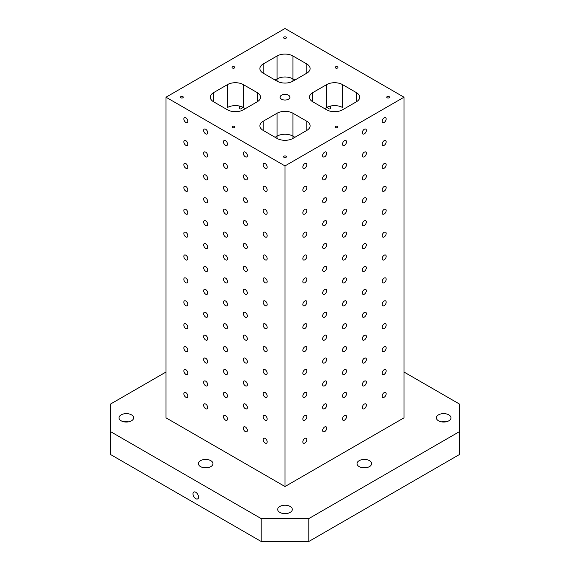 <?xml version="1.0" encoding="UTF-8"?>
<svg xmlns="http://www.w3.org/2000/svg" width="570" height="570" viewBox="0 0 570 570"><rect width="100%" height="100%" fill="white"/><g stroke="black" fill="none" stroke-linecap="round" stroke-linejoin="round"><path stroke-width="0.85" d="M243.347 84.609L257.234 92.625A11.222 6.477 180 0 1 260.519 97.206A11.222 6.477 180 0 1 257.234 101.788L243.347 109.803A11.222 6.477 180 0 1 227.48 109.803L213.6 101.788A11.222 6.477 180 0 1 210.316 97.206A11.222 6.477 180 0 1 213.6 92.625L227.48 84.609A11.222 6.477 180 0 1 243.347 84.609L243.347 107.509A11.222 6.477 0 0 0 227.48 107.509L227.516 107.495M342.485 107.495L342.52 107.509A11.222 6.477 0 0 0 326.653 107.509L324.665 108.656M292.93 113.238L292.93 136.137A11.222 6.477 0 0 0 277.07 136.137L277.07 113.238A11.222 6.477 180 0 1 292.93 113.238L306.817 121.253A11.222 6.477 180 0 1 310.101 125.835A11.222 6.477 180 0 1 306.817 130.409L292.93 138.424L292.93 136.137L294.918 137.285M263.183 130.409A11.222 6.477 180 0 1 259.899 125.835A11.222 6.477 180 0 1 263.183 121.253L263.183 130.409L277.07 138.424L277.07 136.137L275.082 137.285M243.347 107.509L245.335 108.656M227.501 281.58A2.836 1.639 60 0 1 226.917 282.877A2.836 1.639 60 0 1 224.081 281.238A2.836 1.639 60 0 1 224.081 277.968A2.836 1.639 60 0 1 226.269 278.723A2.836 1.639 60 0 1 227.501 281.58M242.777 107.203A2.836 1.639 -60 0 1 239.949 108.82A2.836 1.639 -60 0 1 239.364 107.523A2.836 1.639 -60 0 1 239.678 106.098M330.322 106.098A2.836 1.639 60 0 1 330.051 108.82A2.836 1.639 60 0 1 327.223 107.203M227.501 327.38A2.836 1.639 60 0 1 226.917 328.676A2.836 1.639 60 0 1 224.081 327.045A2.836 1.639 60 0 1 224.081 323.767A2.836 1.639 60 0 1 226.269 324.53A2.836 1.639 60 0 1 227.501 327.38M165.998 372.025L110.466 404.087L110.466 454.475L261.203 541.5L308.798 541.5L459.534 454.475L459.534 404.087L404.002 372.025M445.904 421.836A7.296 4.211 0 0 0 441.436 421.836M438.508 414.853A7.296 4.211 180 0 1 446.46 413.941A7.296 4.211 180 0 1 450.963 417.831A7.296 4.211 180 0 1 443.667 422.042A7.296 4.211 180 0 1 436.378 417.831A7.296 4.211 180 0 1 438.508 414.853M292.93 81.175L292.93 78.881L294.918 80.028L292.93 78.881A11.222 6.477 0 0 0 277.07 78.881L275.082 80.028L277.07 78.881L277.07 55.981L263.183 63.997A11.222 6.477 180 0 0 259.899 68.578A11.222 6.477 180 0 0 263.183 73.16L277.07 81.175L277.07 78.881A11.222 6.477 0 0 1 292.93 78.881L292.93 55.981L306.817 63.997A11.222 6.477 180 0 1 310.101 68.578A11.222 6.477 180 0 1 306.817 73.16L292.93 81.175A11.222 6.477 180 0 1 277.07 81.175M281.53 95.204A4.909 2.836 180 0 1 286.881 94.584A4.909 2.836 180 0 1 289.909 97.206A4.909 2.836 180 0 1 285 100.042A4.909 2.836 180 0 1 280.091 97.206A4.909 2.836 180 0 1 281.53 95.204M284.01 37.086A1.404 0.812 180 0 1 285.534 36.915A1.404 0.812 180 0 1 286.404 37.663A1.404 0.812 180 0 1 285 38.468A1.404 0.812 180 0 1 283.596 37.663A1.404 0.812 180 0 1 284.01 37.086M232.439 126.405A1.404 0.812 180 0 1 233.971 126.227A1.404 0.812 180 0 1 234.833 126.975A1.404 0.812 180 0 1 233.436 127.787A1.404 0.812 180 0 1 232.033 126.975A1.404 0.812 180 0 1 232.439 126.405M180.875 96.629A1.404 0.812 180 0 1 182.4 96.458A1.404 0.812 180 0 1 183.269 97.206A1.404 0.812 180 0 1 181.866 98.011A1.404 0.812 180 0 1 180.462 97.206A1.404 0.812 180 0 1 180.875 96.629M284.01 156.173A1.404 0.812 180 0 1 285.534 156.002A1.404 0.812 180 0 1 286.404 156.75A1.404 0.812 180 0 1 285 157.555A1.404 0.812 180 0 1 283.596 156.75A1.404 0.812 180 0 1 284.01 156.173M335.573 126.405A1.404 0.812 180 0 1 337.105 126.227A1.404 0.812 180 0 1 337.967 126.975A1.404 0.812 180 0 1 336.564 127.787A1.404 0.812 180 0 1 335.167 126.975A1.404 0.812 180 0 1 335.573 126.405M387.144 96.629A1.404 0.812 180 0 1 388.669 96.458A1.404 0.812 180 0 1 389.538 97.206A1.404 0.812 180 0 1 388.134 98.011A1.404 0.812 180 0 1 386.731 97.206A1.404 0.812 180 0 1 387.144 96.629M335.573 66.861A1.404 0.812 180 0 1 337.105 66.683A1.404 0.812 180 0 1 337.967 67.431A1.404 0.812 180 0 1 336.564 68.243A1.404 0.812 180 0 1 335.167 67.431A1.404 0.812 180 0 1 335.573 66.861M232.439 66.861A1.404 0.812 180 0 1 233.971 66.683A1.404 0.812 180 0 1 234.833 67.431A1.404 0.812 180 0 1 233.436 68.243A1.404 0.812 180 0 1 232.033 67.431A1.404 0.812 180 0 1 232.439 66.861M277.07 113.238L263.183 121.253M292.93 138.424A11.222 6.477 180 0 1 277.07 138.424M312.766 101.788L326.653 109.803A11.222 6.477 180 0 0 342.52 109.803L356.4 101.788L356.4 92.625L342.52 84.609A11.222 6.477 180 0 0 326.653 84.609L312.766 92.625L312.766 101.788A11.222 6.477 180 0 1 309.482 97.206A11.222 6.477 180 0 1 312.766 92.625M356.4 92.625A11.222 6.477 180 0 1 359.684 97.206A11.222 6.477 180 0 1 356.4 101.788M277.07 55.981A11.222 6.477 180 0 1 292.93 55.981M404.002 97.206L285 28.5L165.998 97.206L285 165.913L404.002 97.206L404.002 417.831L285 486.538L165.998 417.831L165.998 97.206M386.175 118.952A2.836 1.639 -60 0 1 384.935 121.802A2.836 1.639 -60 0 1 382.748 122.564A2.836 1.639 -60 0 1 382.748 119.287A2.836 1.639 -60 0 1 385.584 117.655A2.836 1.639 -60 0 1 386.175 118.952M386.175 141.852A2.836 1.639 -60 0 1 384.935 144.702A2.836 1.639 -60 0 1 382.748 145.464A2.836 1.639 -60 0 1 382.748 142.186A2.836 1.639 -60 0 1 385.584 140.555A2.836 1.639 -60 0 1 386.175 141.852M386.175 164.751A2.836 1.639 -60 0 1 384.935 167.609A2.836 1.639 -60 0 1 382.748 168.364A2.836 1.639 -60 0 1 382.748 165.093A2.836 1.639 -60 0 1 385.584 163.455A2.836 1.639 -60 0 1 386.175 164.751M386.175 187.658A2.836 1.639 -60 0 1 384.935 190.508A2.836 1.639 -60 0 1 382.748 191.263A2.836 1.639 -60 0 1 382.748 187.993A2.836 1.639 -60 0 1 385.584 186.354A2.836 1.639 -60 0 1 386.175 187.658M386.175 210.558A2.836 1.639 -60 0 1 384.935 213.408A2.836 1.639 -60 0 1 382.748 214.17A2.836 1.639 -60 0 1 382.748 210.893A2.836 1.639 -60 0 1 385.584 209.261A2.836 1.639 -60 0 1 386.175 210.558M386.175 233.458A2.836 1.639 -60 0 1 384.935 236.315A2.836 1.639 -60 0 1 382.748 237.07A2.836 1.639 -60 0 1 382.748 233.8A2.836 1.639 -60 0 1 385.584 232.161A2.836 1.639 -60 0 1 386.175 233.458M386.175 256.358A2.836 1.639 -60 0 1 384.935 259.215A2.836 1.639 -60 0 1 382.748 259.97A2.836 1.639 -60 0 1 382.748 256.7A2.836 1.639 -60 0 1 385.584 255.061A2.836 1.639 -60 0 1 386.175 256.358M386.175 279.264A2.836 1.639 -60 0 1 384.935 282.114A2.836 1.639 -60 0 1 382.748 282.877A2.836 1.639 -60 0 1 382.748 279.599A2.836 1.639 -60 0 1 385.584 277.968A2.836 1.639 -60 0 1 386.175 279.264M386.175 302.164A2.836 1.639 -60 0 1 384.935 305.014A2.836 1.639 -60 0 1 382.748 305.777A2.836 1.639 -60 0 1 382.748 302.506A2.836 1.639 -60 0 1 385.584 300.867A2.836 1.639 -60 0 1 386.175 302.164M386.175 325.064A2.836 1.639 -60 0 1 384.935 327.921A2.836 1.639 -60 0 1 382.748 328.676A2.836 1.639 -60 0 1 382.748 325.406A2.836 1.639 -60 0 1 385.584 323.767A2.836 1.639 -60 0 1 386.175 325.064M386.175 347.971A2.836 1.639 -60 0 1 384.935 350.821A2.836 1.639 -60 0 1 382.748 351.583A2.836 1.639 -60 0 1 382.748 348.306A2.836 1.639 -60 0 1 385.584 346.674A2.836 1.639 -60 0 1 386.175 347.971M386.175 370.87A2.836 1.639 -60 0 1 384.935 373.721A2.836 1.639 -60 0 1 382.748 374.483A2.836 1.639 -60 0 1 382.748 371.213A2.836 1.639 -60 0 1 385.584 369.574A2.836 1.639 -60 0 1 386.175 370.87M386.175 393.77A2.836 1.639 -60 0 1 384.935 396.627A2.836 1.639 -60 0 1 382.748 397.383A2.836 1.639 -60 0 1 382.748 394.112A2.836 1.639 -60 0 1 385.584 392.474A2.836 1.639 -60 0 1 386.175 393.77M366.339 130.402A2.836 1.639 -60 0 1 365.099 133.252A2.836 1.639 -60 0 1 362.919 134.014A2.836 1.639 -60 0 1 362.919 130.737A2.836 1.639 -60 0 1 365.755 129.105A2.836 1.639 -60 0 1 366.339 130.402M366.339 153.302A2.836 1.639 -60 0 1 365.099 156.151A2.836 1.639 -60 0 1 362.919 156.914A2.836 1.639 -60 0 1 362.919 153.643A2.836 1.639 -60 0 1 365.755 152.005A2.836 1.639 -60 0 1 366.339 153.302M366.339 176.201A2.836 1.639 -60 0 1 365.099 179.058A2.836 1.639 -60 0 1 362.919 179.814A2.836 1.639 -60 0 1 362.919 176.543A2.836 1.639 -60 0 1 365.755 174.904A2.836 1.639 -60 0 1 366.339 176.201M366.339 199.108A2.836 1.639 -60 0 1 365.099 201.958A2.836 1.639 -60 0 1 362.919 202.72A2.836 1.639 -60 0 1 362.919 199.443A2.836 1.639 -60 0 1 365.755 197.811A2.836 1.639 -60 0 1 366.339 199.108M366.339 222.008A2.836 1.639 -60 0 1 365.099 224.858A2.836 1.639 -60 0 1 362.919 225.62A2.836 1.639 -60 0 1 362.919 222.35A2.836 1.639 -60 0 1 365.755 220.711A2.836 1.639 -60 0 1 366.339 222.008M366.339 244.908A2.836 1.639 -60 0 1 365.099 247.765A2.836 1.639 -60 0 1 362.919 248.52A2.836 1.639 -60 0 1 362.919 245.25A2.836 1.639 -60 0 1 365.755 243.611A2.836 1.639 -60 0 1 366.339 244.908M366.339 267.815A2.836 1.639 -60 0 1 365.099 270.665A2.836 1.639 -60 0 1 362.919 271.427A2.836 1.639 -60 0 1 362.919 268.149A2.836 1.639 -60 0 1 365.755 266.511A2.836 1.639 -60 0 1 366.339 267.815M366.339 290.714A2.836 1.639 -60 0 1 365.099 293.564A2.836 1.639 -60 0 1 362.919 294.327A2.836 1.639 -60 0 1 362.919 291.049A2.836 1.639 -60 0 1 365.755 289.418A2.836 1.639 -60 0 1 366.339 290.714M366.339 313.614A2.836 1.639 -60 0 1 365.099 316.471A2.836 1.639 -60 0 1 362.919 317.226A2.836 1.639 -60 0 1 362.919 313.956A2.836 1.639 -60 0 1 365.755 312.317A2.836 1.639 -60 0 1 366.339 313.614M366.339 336.514A2.836 1.639 -60 0 1 365.099 339.371A2.836 1.639 -60 0 1 362.919 340.126A2.836 1.639 -60 0 1 362.919 336.856A2.836 1.639 -60 0 1 365.755 335.217A2.836 1.639 -60 0 1 366.339 336.514M366.339 359.421A2.836 1.639 -60 0 1 365.099 362.271A2.836 1.639 -60 0 1 362.919 363.033A2.836 1.639 -60 0 1 362.919 359.756A2.836 1.639 -60 0 1 365.755 358.124A2.836 1.639 -60 0 1 366.339 359.421M366.339 382.32A2.836 1.639 -60 0 1 365.099 385.17A2.836 1.639 -60 0 1 362.919 385.933A2.836 1.639 -60 0 1 362.919 382.662A2.836 1.639 -60 0 1 365.755 381.024A2.836 1.639 -60 0 1 366.339 382.32M366.339 405.22A2.836 1.639 -60 0 1 365.099 408.077A2.836 1.639 -60 0 1 362.919 408.832A2.836 1.639 -60 0 1 362.919 405.562A2.836 1.639 -60 0 1 365.755 403.923A2.836 1.639 -60 0 1 366.339 405.22M346.503 141.852A2.836 1.639 -60 0 1 345.27 144.702A2.836 1.639 -60 0 1 343.083 145.464A2.836 1.639 -60 0 1 343.083 142.186A2.836 1.639 -60 0 1 345.919 140.555A2.836 1.639 -60 0 1 346.503 141.852M346.503 164.751A2.836 1.639 -60 0 1 345.27 167.609A2.836 1.639 -60 0 1 343.083 168.364A2.836 1.639 -60 0 1 343.083 165.093A2.836 1.639 -60 0 1 345.919 163.455A2.836 1.639 -60 0 1 346.503 164.751M346.503 187.651A2.836 1.639 -60 0 1 345.27 190.508A2.836 1.639 -60 0 1 343.083 191.263A2.836 1.639 -60 0 1 343.083 187.993A2.836 1.639 -60 0 1 345.919 186.354A2.836 1.639 -60 0 1 346.503 187.651M346.503 210.558A2.836 1.639 -60 0 1 345.27 213.408A2.836 1.639 -60 0 1 343.083 214.17A2.836 1.639 -60 0 1 343.083 210.893A2.836 1.639 -60 0 1 345.919 209.261A2.836 1.639 -60 0 1 346.503 210.558M346.503 233.458A2.836 1.639 -60 0 1 345.27 236.308A2.836 1.639 -60 0 1 343.083 237.07A2.836 1.639 -60 0 1 343.083 233.8A2.836 1.639 -60 0 1 345.919 232.161A2.836 1.639 -60 0 1 346.503 233.458M346.503 256.358A2.836 1.639 -60 0 1 345.27 259.215A2.836 1.639 -60 0 1 343.083 259.97A2.836 1.639 -60 0 1 343.083 256.7A2.836 1.639 -60 0 1 345.919 255.061A2.836 1.639 -60 0 1 346.503 256.358M346.503 279.264A2.836 1.639 -60 0 1 345.27 282.114A2.836 1.639 -60 0 1 343.083 282.877A2.836 1.639 -60 0 1 343.083 279.599A2.836 1.639 -60 0 1 345.919 277.968A2.836 1.639 -60 0 1 346.503 279.264M346.503 302.164A2.836 1.639 -60 0 1 345.27 305.014A2.836 1.639 -60 0 1 343.083 305.777A2.836 1.639 -60 0 1 343.083 302.506A2.836 1.639 -60 0 1 345.919 300.867A2.836 1.639 -60 0 1 346.503 302.164M346.503 325.064A2.836 1.639 -60 0 1 345.27 327.921A2.836 1.639 -60 0 1 343.083 328.676A2.836 1.639 -60 0 1 343.083 325.406A2.836 1.639 -60 0 1 345.919 323.767A2.836 1.639 -60 0 1 346.503 325.064M346.503 347.971A2.836 1.639 -60 0 1 345.27 350.821A2.836 1.639 -60 0 1 343.083 351.583A2.836 1.639 -60 0 1 343.083 348.306A2.836 1.639 -60 0 1 345.919 346.667A2.836 1.639 -60 0 1 346.503 347.971M346.503 370.87A2.836 1.639 -60 0 1 345.27 373.721A2.836 1.639 -60 0 1 343.083 374.483A2.836 1.639 -60 0 1 343.083 371.205A2.836 1.639 -60 0 1 345.919 369.574A2.836 1.639 -60 0 1 346.503 370.87M346.503 393.77A2.836 1.639 -60 0 1 345.27 396.627A2.836 1.639 -60 0 1 343.083 397.383A2.836 1.639 -60 0 1 343.083 394.112A2.836 1.639 -60 0 1 345.919 392.474A2.836 1.639 -60 0 1 346.503 393.77M346.503 416.67A2.836 1.639 -60 0 1 345.27 419.527A2.836 1.639 -60 0 1 343.083 420.282A2.836 1.639 -60 0 1 343.083 417.012A2.836 1.639 -60 0 1 345.919 415.373A2.836 1.639 -60 0 1 346.503 416.67M326.674 153.302A2.836 1.639 -60 0 1 325.434 156.151A2.836 1.639 -60 0 1 323.247 156.914A2.836 1.639 -60 0 1 323.247 153.643A2.836 1.639 -60 0 1 326.083 152.005A2.836 1.639 -60 0 1 326.674 153.302M326.674 176.201A2.836 1.639 -60 0 1 325.434 179.058A2.836 1.639 -60 0 1 323.247 179.814A2.836 1.639 -60 0 1 323.247 176.543A2.836 1.639 -60 0 1 326.083 174.904A2.836 1.639 -60 0 1 326.674 176.201M326.674 199.108A2.836 1.639 -60 0 1 325.434 201.958A2.836 1.639 -60 0 1 323.247 202.72A2.836 1.639 -60 0 1 323.247 199.443A2.836 1.639 -60 0 1 326.083 197.804A2.836 1.639 -60 0 1 326.674 199.108M326.674 222.008A2.836 1.639 -60 0 1 325.434 224.858A2.836 1.639 -60 0 1 323.247 225.62A2.836 1.639 -60 0 1 323.247 222.343A2.836 1.639 -60 0 1 326.083 220.711A2.836 1.639 -60 0 1 326.674 222.008M326.674 244.908A2.836 1.639 -60 0 1 325.434 247.765A2.836 1.639 -60 0 1 323.247 248.52A2.836 1.639 -60 0 1 323.247 245.25A2.836 1.639 -60 0 1 326.083 243.611A2.836 1.639 -60 0 1 326.674 244.908M326.674 267.815A2.836 1.639 -60 0 1 325.434 270.665A2.836 1.639 -60 0 1 323.247 271.42A2.836 1.639 -60 0 1 323.247 268.149A2.836 1.639 -60 0 1 326.083 266.511A2.836 1.639 -60 0 1 326.674 267.815M326.674 290.714A2.836 1.639 -60 0 1 325.434 293.564A2.836 1.639 -60 0 1 323.247 294.327A2.836 1.639 -60 0 1 323.247 291.049A2.836 1.639 -60 0 1 326.083 289.418A2.836 1.639 -60 0 1 326.674 290.714M326.674 313.614A2.836 1.639 -60 0 1 325.434 316.464A2.836 1.639 -60 0 1 323.247 317.226A2.836 1.639 -60 0 1 323.247 313.956A2.836 1.639 -60 0 1 326.083 312.317A2.836 1.639 -60 0 1 326.674 313.614M326.674 336.514A2.836 1.639 -60 0 1 325.434 339.371A2.836 1.639 -60 0 1 323.247 340.126A2.836 1.639 -60 0 1 323.247 336.856A2.836 1.639 -60 0 1 326.083 335.217A2.836 1.639 -60 0 1 326.674 336.514M326.674 359.421A2.836 1.639 -60 0 1 325.434 362.271A2.836 1.639 -60 0 1 323.247 363.033A2.836 1.639 -60 0 1 323.247 359.756A2.836 1.639 -60 0 1 326.083 358.124A2.836 1.639 -60 0 1 326.674 359.421M326.674 382.32A2.836 1.639 -60 0 1 325.434 385.17A2.836 1.639 -60 0 1 323.247 385.933A2.836 1.639 -60 0 1 323.247 382.662A2.836 1.639 -60 0 1 326.083 381.024A2.836 1.639 -60 0 1 326.674 382.32M326.674 405.22A2.836 1.639 -60 0 1 325.434 408.077A2.836 1.639 -60 0 1 323.247 408.832A2.836 1.639 -60 0 1 323.247 405.562A2.836 1.639 -60 0 1 326.083 403.923A2.836 1.639 -60 0 1 326.674 405.22M326.674 428.127A2.836 1.639 -60 0 1 325.434 430.977A2.836 1.639 -60 0 1 323.247 431.739A2.836 1.639 -60 0 1 323.247 428.462A2.836 1.639 -60 0 1 326.083 426.823A2.836 1.639 -60 0 1 326.674 428.127M306.838 164.751A2.836 1.639 -60 0 1 305.598 167.609A2.836 1.639 -60 0 1 303.418 168.364A2.836 1.639 -60 0 1 303.418 165.093A2.836 1.639 -60 0 1 306.254 163.455A2.836 1.639 -60 0 1 306.838 164.751M306.838 187.651A2.836 1.639 -60 0 1 305.598 190.508A2.836 1.639 -60 0 1 303.418 191.263A2.836 1.639 -60 0 1 303.418 187.993A2.836 1.639 -60 0 1 306.254 186.354A2.836 1.639 -60 0 1 306.838 187.651M306.838 210.558A2.836 1.639 -60 0 1 305.598 213.408A2.836 1.639 -60 0 1 303.418 214.17A2.836 1.639 -60 0 1 303.418 210.893A2.836 1.639 -60 0 1 306.254 209.261A2.836 1.639 -60 0 1 306.838 210.558M306.838 233.458A2.836 1.639 -60 0 1 305.598 236.308A2.836 1.639 -60 0 1 303.418 237.07A2.836 1.639 -60 0 1 303.418 233.8A2.836 1.639 -60 0 1 306.254 232.161A2.836 1.639 -60 0 1 306.838 233.458M306.838 256.358A2.836 1.639 -60 0 1 305.598 259.215A2.836 1.639 -60 0 1 303.418 259.97A2.836 1.639 -60 0 1 303.418 256.7A2.836 1.639 -60 0 1 306.254 255.061A2.836 1.639 -60 0 1 306.838 256.358M306.838 279.264A2.836 1.639 -60 0 1 305.598 282.114A2.836 1.639 -60 0 1 303.418 282.877A2.836 1.639 -60 0 1 303.418 279.599A2.836 1.639 -60 0 1 306.254 277.968A2.836 1.639 -60 0 1 306.838 279.264M306.838 302.164A2.836 1.639 -60 0 1 305.598 305.014A2.836 1.639 -60 0 1 303.418 305.777A2.836 1.639 -60 0 1 303.418 302.506A2.836 1.639 -60 0 1 306.254 300.867A2.836 1.639 -60 0 1 306.838 302.164M306.838 325.064A2.836 1.639 -60 0 1 305.598 327.921A2.836 1.639 -60 0 1 303.418 328.676A2.836 1.639 -60 0 1 303.418 325.406A2.836 1.639 -60 0 1 306.254 323.767A2.836 1.639 -60 0 1 306.838 325.064M306.838 347.971A2.836 1.639 -60 0 1 305.598 350.821A2.836 1.639 -60 0 1 303.418 351.583A2.836 1.639 -60 0 1 303.418 348.306A2.836 1.639 -60 0 1 306.254 346.667A2.836 1.639 -60 0 1 306.838 347.971M306.838 370.87A2.836 1.639 -60 0 1 305.598 373.721A2.836 1.639 -60 0 1 303.418 374.483A2.836 1.639 -60 0 1 303.418 371.205A2.836 1.639 -60 0 1 306.254 369.574A2.836 1.639 -60 0 1 306.838 370.87M306.838 393.77A2.836 1.639 -60 0 1 305.598 396.627A2.836 1.639 -60 0 1 303.418 397.383A2.836 1.639 -60 0 1 303.418 394.112A2.836 1.639 -60 0 1 306.254 392.474A2.836 1.639 -60 0 1 306.838 393.77M306.838 416.67A2.836 1.639 -60 0 1 305.598 419.527A2.836 1.639 -60 0 1 303.418 420.282A2.836 1.639 -60 0 1 303.418 417.012A2.836 1.639 -60 0 1 306.254 415.373A2.836 1.639 -60 0 1 306.838 416.67M306.838 439.577A2.836 1.639 -60 0 1 305.598 442.427A2.836 1.639 -60 0 1 303.418 443.189A2.836 1.639 -60 0 1 303.418 439.912A2.836 1.639 -60 0 1 306.254 438.28A2.836 1.639 -60 0 1 306.838 439.577M285 165.913L285 486.538M308.798 541.5L308.798 518.6L261.203 518.6L261.203 541.5M121.175 414.853A7.296 4.211 180 0 1 129.119 413.941A7.296 4.211 180 0 1 133.622 417.831A7.296 4.211 180 0 1 126.333 422.042A7.296 4.211 180 0 1 119.037 417.831A7.296 4.211 180 0 1 121.175 414.853M200.512 460.66A7.296 4.211 180 0 1 208.456 459.748A7.296 4.211 180 0 1 212.959 463.631A7.296 4.211 180 0 1 205.663 467.842A7.296 4.211 180 0 1 198.374 463.631A7.296 4.211 180 0 1 200.512 460.66M279.841 506.459A7.296 4.211 180 0 1 287.793 505.547A7.296 4.211 180 0 1 292.296 509.438A7.296 4.211 180 0 1 285 513.648A7.296 4.211 180 0 1 277.704 509.438A7.296 4.211 180 0 1 279.841 506.459M359.178 460.66A7.296 4.211 180 0 1 367.123 459.748A7.296 4.211 180 0 1 371.626 463.631A7.296 4.211 180 0 1 364.337 467.842A7.296 4.211 180 0 1 357.041 463.631A7.296 4.211 180 0 1 359.178 460.66M308.798 518.6L459.534 431.576M110.466 431.576L261.203 518.6M195.752 498.672A3.926 2.266 60 0 1 193.187 495.216A3.926 2.266 60 0 1 193.786 492.067A3.926 2.266 60 0 1 197.712 494.332A3.926 2.266 60 0 1 197.712 498.871A3.926 2.266 60 0 1 195.752 498.672M366.567 467.642A7.296 4.211 0 0 0 362.1 467.642M287.237 513.442A7.296 4.211 0 0 0 282.763 513.442M207.9 467.642A7.296 4.211 0 0 0 203.433 467.642M128.564 421.836A7.296 4.211 0 0 0 124.096 421.836M187.836 396.086A2.836 1.639 60 0 1 187.252 397.383A2.836 1.639 60 0 1 184.416 395.751A2.836 1.639 60 0 1 184.416 392.474A2.836 1.639 60 0 1 186.597 393.236A2.836 1.639 60 0 1 187.836 396.086M187.836 373.186A2.836 1.639 60 0 1 187.252 374.483A2.836 1.639 60 0 1 184.416 372.844A2.836 1.639 60 0 1 184.416 369.574A2.836 1.639 60 0 1 186.597 370.329A2.836 1.639 60 0 1 187.836 373.186M187.836 350.279A2.836 1.639 60 0 1 187.252 351.583A2.836 1.639 60 0 1 184.416 349.944A2.836 1.639 60 0 1 184.416 346.674A2.836 1.639 60 0 1 186.597 347.429A2.836 1.639 60 0 1 187.836 350.279M187.836 327.38A2.836 1.639 60 0 1 187.252 328.676A2.836 1.639 60 0 1 184.416 327.045A2.836 1.639 60 0 1 184.416 323.767A2.836 1.639 60 0 1 186.597 324.53A2.836 1.639 60 0 1 187.836 327.38M187.836 304.48A2.836 1.639 60 0 1 187.252 305.777A2.836 1.639 60 0 1 184.416 304.138A2.836 1.639 60 0 1 184.416 300.867A2.836 1.639 60 0 1 186.597 301.623A2.836 1.639 60 0 1 187.836 304.48M187.836 281.58A2.836 1.639 60 0 1 187.252 282.877A2.836 1.639 60 0 1 184.416 281.238A2.836 1.639 60 0 1 184.416 277.968A2.836 1.639 60 0 1 186.597 278.723A2.836 1.639 60 0 1 187.836 281.58M187.836 258.673A2.836 1.639 60 0 1 187.252 259.97A2.836 1.639 60 0 1 184.416 258.338A2.836 1.639 60 0 1 184.416 255.061A2.836 1.639 60 0 1 186.597 255.823A2.836 1.639 60 0 1 187.836 258.673M187.836 235.773A2.836 1.639 60 0 1 187.252 237.07A2.836 1.639 60 0 1 184.416 235.431A2.836 1.639 60 0 1 184.416 232.161A2.836 1.639 60 0 1 186.597 232.923A2.836 1.639 60 0 1 187.836 235.773M187.836 212.874A2.836 1.639 60 0 1 187.252 214.17A2.836 1.639 60 0 1 184.416 212.532A2.836 1.639 60 0 1 184.416 209.261A2.836 1.639 60 0 1 186.597 210.017A2.836 1.639 60 0 1 187.836 212.874M187.836 189.967A2.836 1.639 60 0 1 187.252 191.263A2.836 1.639 60 0 1 184.416 189.632A2.836 1.639 60 0 1 184.416 186.354A2.836 1.639 60 0 1 186.597 187.117A2.836 1.639 60 0 1 187.836 189.967M187.836 167.067A2.836 1.639 60 0 1 187.252 168.364A2.836 1.639 60 0 1 184.416 166.725A2.836 1.639 60 0 1 184.416 163.455A2.836 1.639 60 0 1 186.597 164.217A2.836 1.639 60 0 1 187.836 167.067M187.836 144.167A2.836 1.639 60 0 1 187.252 145.464A2.836 1.639 60 0 1 184.416 143.825A2.836 1.639 60 0 1 184.416 140.555A2.836 1.639 60 0 1 186.597 141.31A2.836 1.639 60 0 1 187.836 144.167M187.836 121.26A2.836 1.639 60 0 1 187.252 122.564A2.836 1.639 60 0 1 184.416 120.925A2.836 1.639 60 0 1 184.416 117.655A2.836 1.639 60 0 1 186.597 118.41A2.836 1.639 60 0 1 187.836 121.26M207.672 132.717A2.836 1.639 60 0 1 207.081 134.014A2.836 1.639 60 0 1 204.245 132.375A2.836 1.639 60 0 1 204.245 129.105A2.836 1.639 60 0 1 206.433 129.86A2.836 1.639 60 0 1 207.672 132.717M207.672 155.617A2.836 1.639 60 0 1 207.081 156.914A2.836 1.639 60 0 1 204.245 155.275A2.836 1.639 60 0 1 204.245 152.005A2.836 1.639 60 0 1 206.433 152.767A2.836 1.639 60 0 1 207.672 155.617M227.501 350.279A2.836 1.639 60 0 1 226.917 351.583A2.836 1.639 60 0 1 224.081 349.944A2.836 1.639 60 0 1 224.081 346.667A2.836 1.639 60 0 1 226.269 347.429A2.836 1.639 60 0 1 227.501 350.279M227.501 304.48A2.836 1.639 60 0 1 226.917 305.777A2.836 1.639 60 0 1 224.081 304.138A2.836 1.639 60 0 1 224.081 300.867A2.836 1.639 60 0 1 226.269 301.623A2.836 1.639 60 0 1 227.501 304.48M227.501 144.167A2.836 1.639 60 0 1 226.917 145.464A2.836 1.639 60 0 1 224.081 143.825A2.836 1.639 60 0 1 224.081 140.555A2.836 1.639 60 0 1 226.269 141.31A2.836 1.639 60 0 1 227.501 144.167M227.501 167.067A2.836 1.639 60 0 1 226.917 168.364A2.836 1.639 60 0 1 224.081 166.725A2.836 1.639 60 0 1 224.081 163.455A2.836 1.639 60 0 1 226.269 164.217A2.836 1.639 60 0 1 227.501 167.067M247.337 155.617A2.836 1.639 60 0 1 246.753 156.914A2.836 1.639 60 0 1 243.917 155.275A2.836 1.639 60 0 1 243.917 152.005A2.836 1.639 60 0 1 246.097 152.76A2.836 1.639 60 0 1 247.337 155.617M247.337 178.517A2.836 1.639 60 0 1 246.753 179.814A2.836 1.639 60 0 1 243.917 178.182A2.836 1.639 60 0 1 243.917 174.904A2.836 1.639 60 0 1 246.097 175.667A2.836 1.639 60 0 1 247.337 178.517M267.173 441.893A2.836 1.639 60 0 1 266.582 443.189A2.836 1.639 60 0 1 263.746 441.551A2.836 1.639 60 0 1 263.746 438.28A2.836 1.639 60 0 1 265.934 439.035A2.836 1.639 60 0 1 267.173 441.893M267.173 418.986A2.836 1.639 60 0 1 266.582 420.282A2.836 1.639 60 0 1 263.746 418.651A2.836 1.639 60 0 1 263.746 415.373A2.836 1.639 60 0 1 265.934 416.136A2.836 1.639 60 0 1 267.173 418.986M267.173 396.086A2.836 1.639 60 0 1 266.582 397.383A2.836 1.639 60 0 1 263.746 395.744A2.836 1.639 60 0 1 263.746 392.474A2.836 1.639 60 0 1 265.934 393.236A2.836 1.639 60 0 1 267.173 396.086M267.173 373.186A2.836 1.639 60 0 1 266.582 374.483A2.836 1.639 60 0 1 263.746 372.844A2.836 1.639 60 0 1 263.746 369.574A2.836 1.639 60 0 1 265.934 370.329A2.836 1.639 60 0 1 267.173 373.186M267.173 350.279A2.836 1.639 60 0 1 266.582 351.583A2.836 1.639 60 0 1 263.746 349.944A2.836 1.639 60 0 1 263.746 346.667A2.836 1.639 60 0 1 265.934 347.429A2.836 1.639 60 0 1 267.173 350.279M267.173 327.38A2.836 1.639 60 0 1 266.582 328.676A2.836 1.639 60 0 1 263.746 327.045A2.836 1.639 60 0 1 263.746 323.767A2.836 1.639 60 0 1 265.934 324.53A2.836 1.639 60 0 1 267.173 327.38M267.173 304.48A2.836 1.639 60 0 1 266.582 305.777A2.836 1.639 60 0 1 263.746 304.138A2.836 1.639 60 0 1 263.746 300.867A2.836 1.639 60 0 1 265.934 301.623A2.836 1.639 60 0 1 267.173 304.48M267.173 281.573A2.836 1.639 60 0 1 266.582 282.877A2.836 1.639 60 0 1 263.746 281.238A2.836 1.639 60 0 1 263.746 277.968A2.836 1.639 60 0 1 265.934 278.723A2.836 1.639 60 0 1 267.173 281.573M267.173 258.673A2.836 1.639 60 0 1 266.582 259.97A2.836 1.639 60 0 1 263.746 258.338A2.836 1.639 60 0 1 263.746 255.061A2.836 1.639 60 0 1 265.934 255.823A2.836 1.639 60 0 1 267.173 258.673M267.173 235.773A2.836 1.639 60 0 1 266.582 237.07A2.836 1.639 60 0 1 263.746 235.431A2.836 1.639 60 0 1 263.746 232.161A2.836 1.639 60 0 1 265.934 232.916A2.836 1.639 60 0 1 267.173 235.773M267.173 212.874A2.836 1.639 60 0 1 266.582 214.17A2.836 1.639 60 0 1 263.746 212.532A2.836 1.639 60 0 1 263.746 209.261A2.836 1.639 60 0 1 265.934 210.017A2.836 1.639 60 0 1 267.173 212.874M267.173 189.967A2.836 1.639 60 0 1 266.582 191.263A2.836 1.639 60 0 1 263.746 189.632A2.836 1.639 60 0 1 263.746 186.354A2.836 1.639 60 0 1 265.934 187.117A2.836 1.639 60 0 1 267.173 189.967M267.173 167.067A2.836 1.639 60 0 1 266.582 168.364A2.836 1.639 60 0 1 263.746 166.725A2.836 1.639 60 0 1 263.746 163.455A2.836 1.639 60 0 1 265.934 164.217A2.836 1.639 60 0 1 267.173 167.067M247.337 201.417A2.836 1.639 60 0 1 246.753 202.72A2.836 1.639 60 0 1 243.917 201.082A2.836 1.639 60 0 1 243.917 197.804A2.836 1.639 60 0 1 246.097 198.567A2.836 1.639 60 0 1 247.337 201.417M247.337 224.323A2.836 1.639 60 0 1 246.753 225.62A2.836 1.639 60 0 1 243.917 223.982A2.836 1.639 60 0 1 243.917 220.711A2.836 1.639 60 0 1 246.097 221.466A2.836 1.639 60 0 1 247.337 224.323M247.337 247.223A2.836 1.639 60 0 1 246.753 248.52A2.836 1.639 60 0 1 243.917 246.881A2.836 1.639 60 0 1 243.917 243.611A2.836 1.639 60 0 1 246.097 244.373A2.836 1.639 60 0 1 247.337 247.223M247.337 270.123A2.836 1.639 60 0 1 246.753 271.42A2.836 1.639 60 0 1 243.917 269.788A2.836 1.639 60 0 1 243.917 266.511A2.836 1.639 60 0 1 246.097 267.273A2.836 1.639 60 0 1 247.337 270.123M247.337 293.03A2.836 1.639 60 0 1 246.753 294.327A2.836 1.639 60 0 1 243.917 292.688A2.836 1.639 60 0 1 243.917 289.418A2.836 1.639 60 0 1 246.097 290.173A2.836 1.639 60 0 1 247.337 293.03M247.337 315.93A2.836 1.639 60 0 1 246.753 317.226A2.836 1.639 60 0 1 243.917 315.588A2.836 1.639 60 0 1 243.917 312.317A2.836 1.639 60 0 1 246.097 313.08A2.836 1.639 60 0 1 247.337 315.93M247.337 338.829A2.836 1.639 60 0 1 246.753 340.126A2.836 1.639 60 0 1 243.917 338.495A2.836 1.639 60 0 1 243.917 335.217A2.836 1.639 60 0 1 246.097 335.979A2.836 1.639 60 0 1 247.337 338.829M247.337 361.736A2.836 1.639 60 0 1 246.753 363.033A2.836 1.639 60 0 1 243.917 361.394A2.836 1.639 60 0 1 243.917 358.124A2.836 1.639 60 0 1 246.097 358.879A2.836 1.639 60 0 1 247.337 361.736M247.337 384.636A2.836 1.639 60 0 1 246.753 385.933A2.836 1.639 60 0 1 243.917 384.294A2.836 1.639 60 0 1 243.917 381.024A2.836 1.639 60 0 1 246.097 381.779A2.836 1.639 60 0 1 247.337 384.636M247.337 407.536A2.836 1.639 60 0 1 246.753 408.832A2.836 1.639 60 0 1 243.917 407.201A2.836 1.639 60 0 1 243.917 403.923A2.836 1.639 60 0 1 246.097 404.686A2.836 1.639 60 0 1 247.337 407.536M247.337 430.435A2.836 1.639 60 0 1 246.753 431.739A2.836 1.639 60 0 1 243.917 430.101A2.836 1.639 60 0 1 243.917 426.823A2.836 1.639 60 0 1 246.097 427.586A2.836 1.639 60 0 1 247.337 430.435M227.501 189.967A2.836 1.639 60 0 1 226.917 191.263A2.836 1.639 60 0 1 224.081 189.632A2.836 1.639 60 0 1 224.081 186.354A2.836 1.639 60 0 1 226.269 187.117A2.836 1.639 60 0 1 227.501 189.967M227.501 212.874A2.836 1.639 60 0 1 226.917 214.17A2.836 1.639 60 0 1 224.081 212.532A2.836 1.639 60 0 1 224.081 209.261A2.836 1.639 60 0 1 226.269 210.017A2.836 1.639 60 0 1 227.501 212.874M227.501 235.773A2.836 1.639 60 0 1 226.917 237.07A2.836 1.639 60 0 1 224.081 235.431A2.836 1.639 60 0 1 224.081 232.161A2.836 1.639 60 0 1 226.269 232.923A2.836 1.639 60 0 1 227.501 235.773M227.501 258.673A2.836 1.639 60 0 1 226.917 259.97A2.836 1.639 60 0 1 224.081 258.338A2.836 1.639 60 0 1 224.081 255.061A2.836 1.639 60 0 1 226.269 255.823A2.836 1.639 60 0 1 227.501 258.673M227.501 373.186A2.836 1.639 60 0 1 226.917 374.483A2.836 1.639 60 0 1 224.081 372.844A2.836 1.639 60 0 1 224.081 369.574A2.836 1.639 60 0 1 226.269 370.329A2.836 1.639 60 0 1 227.501 373.186M227.501 396.086A2.836 1.639 60 0 1 226.917 397.383A2.836 1.639 60 0 1 224.081 395.744A2.836 1.639 60 0 1 224.081 392.474A2.836 1.639 60 0 1 226.269 393.236A2.836 1.639 60 0 1 227.501 396.086M227.501 418.986A2.836 1.639 60 0 1 226.917 420.282A2.836 1.639 60 0 1 224.081 418.651A2.836 1.639 60 0 1 224.081 415.373A2.836 1.639 60 0 1 226.269 416.136A2.836 1.639 60 0 1 227.501 418.986M207.672 178.517A2.836 1.639 60 0 1 207.081 179.814A2.836 1.639 60 0 1 204.245 178.182A2.836 1.639 60 0 1 204.245 174.904A2.836 1.639 60 0 1 206.433 175.667A2.836 1.639 60 0 1 207.672 178.517M207.672 201.417A2.836 1.639 60 0 1 207.081 202.72A2.836 1.639 60 0 1 204.245 201.082A2.836 1.639 60 0 1 204.245 197.811A2.836 1.639 60 0 1 206.433 198.567A2.836 1.639 60 0 1 207.672 201.417M207.672 224.323A2.836 1.639 60 0 1 207.081 225.62A2.836 1.639 60 0 1 204.245 223.982A2.836 1.639 60 0 1 204.245 220.711A2.836 1.639 60 0 1 206.433 221.466A2.836 1.639 60 0 1 207.672 224.323M207.672 247.223A2.836 1.639 60 0 1 207.081 248.52A2.836 1.639 60 0 1 204.245 246.888A2.836 1.639 60 0 1 204.245 243.611A2.836 1.639 60 0 1 206.433 244.373A2.836 1.639 60 0 1 207.672 247.223M207.672 270.123A2.836 1.639 60 0 1 207.081 271.427A2.836 1.639 60 0 1 204.245 269.788A2.836 1.639 60 0 1 204.245 266.511A2.836 1.639 60 0 1 206.433 267.273A2.836 1.639 60 0 1 207.672 270.123M207.672 293.03A2.836 1.639 60 0 1 207.081 294.327A2.836 1.639 60 0 1 204.245 292.688A2.836 1.639 60 0 1 204.245 289.418A2.836 1.639 60 0 1 206.433 290.173A2.836 1.639 60 0 1 207.672 293.03M207.672 315.93A2.836 1.639 60 0 1 207.081 317.226A2.836 1.639 60 0 1 204.245 315.588A2.836 1.639 60 0 1 204.245 312.317A2.836 1.639 60 0 1 206.433 313.08A2.836 1.639 60 0 1 207.672 315.93M207.672 338.829A2.836 1.639 60 0 1 207.081 340.126A2.836 1.639 60 0 1 204.245 338.495A2.836 1.639 60 0 1 204.245 335.217A2.836 1.639 60 0 1 206.433 335.979A2.836 1.639 60 0 1 207.672 338.829M207.672 361.736A2.836 1.639 60 0 1 207.081 363.033A2.836 1.639 60 0 1 204.245 361.394A2.836 1.639 60 0 1 204.245 358.124A2.836 1.639 60 0 1 206.433 358.879A2.836 1.639 60 0 1 207.672 361.736M207.672 384.636A2.836 1.639 60 0 1 207.081 385.933A2.836 1.639 60 0 1 204.245 384.294A2.836 1.639 60 0 1 204.245 381.024A2.836 1.639 60 0 1 206.433 381.786A2.836 1.639 60 0 1 207.672 384.636M207.672 407.536A2.836 1.639 60 0 1 207.081 408.832A2.836 1.639 60 0 1 204.245 407.201A2.836 1.639 60 0 1 204.245 403.923A2.836 1.639 60 0 1 206.433 404.686A2.836 1.639 60 0 1 207.672 407.536M342.52 107.509L342.52 84.609M326.653 107.509L326.653 84.609M306.817 63.997L306.817 73.16M263.183 73.16L263.183 63.997M227.48 84.609L227.48 107.509M213.6 101.788L213.6 92.625M306.817 130.409L306.817 121.253M257.234 92.625L257.234 101.788"/></g></svg>

